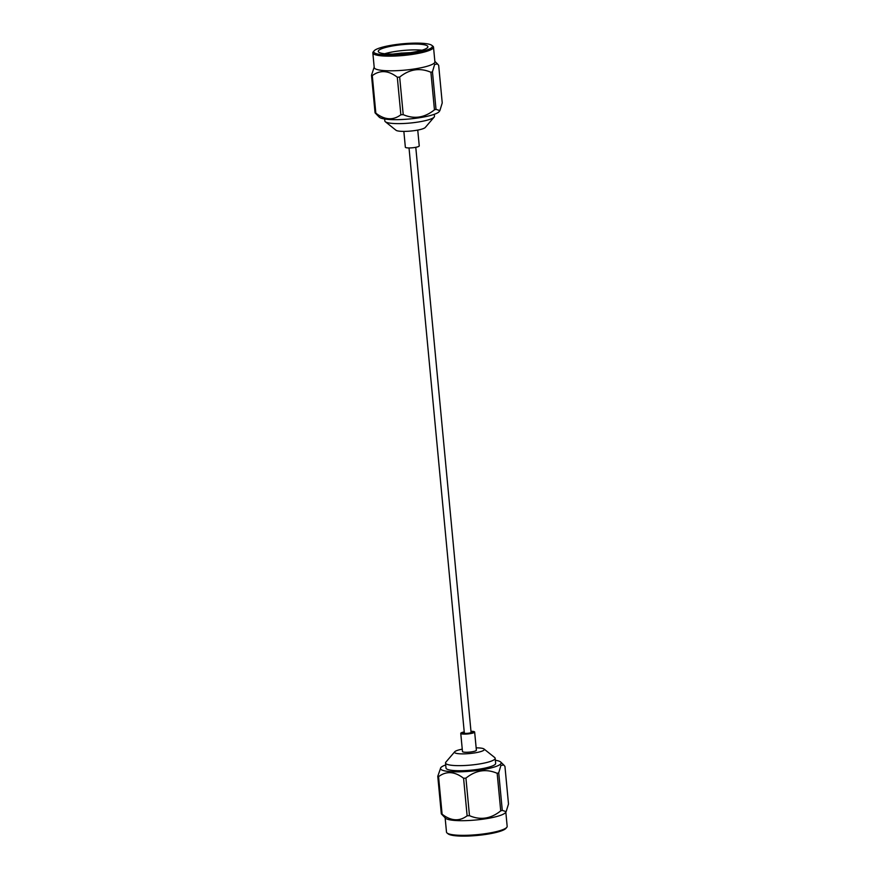 <?xml version="1.0" encoding="UTF-8"?>
<svg xmlns="http://www.w3.org/2000/svg" width="880" height="880" viewBox="0 0 880 880"><rect width="100%" height="100%" fill="white"/><g stroke="black" fill="none" stroke-linecap="round" stroke-linejoin="round"><path stroke-width="1.32" d="M415.778 147.312L471.075 732.38A3.388 0.605 174.6 0 1 467.764 733.304A3.388 0.605 174.6 0 1 464.332 733.018L409.024 147.95M447.084 833.019L448.151 833.877A29.48 5.269 -5.4 0 0 477.411 835.439A29.48 5.269 -5.4 0 0 505.868 828.421L506.759 827.376A30.481 5.445 174.6 0 1 477.345 834.636A30.481 5.445 174.6 0 1 447.084 833.019A30.481 5.445 174.6 0 1 446.49 832.084L445.137 817.85M505.824 812.108L507.166 826.342A30.481 5.445 174.6 0 1 506.759 827.376M506.154 811.646L505.505 812.559A30.481 5.445 174.6 0 1 475.959 819.984A30.481 5.445 174.6 0 1 445.533 818.224L441.32 813.868A35.31 6.314 -5.4 0 0 442.101 814.198C451.022 821.062 459.36 821.601 467.126 815.815A35.31 6.314 -5.4 0 0 469.48 815.672C480.458 820.402 490.875 818.796 500.72 810.865A35.31 6.314 -5.4 0 0 502.282 810.392L506.154 811.646L508.497 803.968L504.944 766.414L503.8 764.995L500.918 765.402L498.729 772.838L502.282 810.392M467.126 815.815L463.584 778.261C454.663 771.386 446.325 770.847 438.559 776.644L442.101 814.198M500.72 810.865L497.167 773.311C486.189 768.57 475.772 770.176 465.927 778.129L469.48 815.672M441.32 813.868L437.767 776.314L440.759 767.723A30.481 5.445 174.6 0 1 445.709 764.94M438.559 776.644A35.31 6.314 174.6 0 1 438.141 776.479A35.31 6.314 174.6 0 1 437.767 776.314M495.352 760.254A30.481 5.445 174.6 0 1 500.731 762.058A30.481 5.445 174.6 0 1 478.401 770.319A30.481 5.445 174.6 0 1 442.156 770.132A30.481 5.445 174.6 0 1 440.759 767.723M463.584 778.261A35.31 6.314 -5.4 0 0 465.927 778.129M497.167 773.311A35.31 6.314 -5.4 0 0 498.729 772.838M445.522 762.982L446.006 768.064A24.937 4.455 -5.4 0 0 471.24 770.154A24.937 4.455 -5.4 0 0 495.649 763.367L495.165 758.285A24.937 4.455 174.6 0 1 470.767 765.072A24.937 4.455 174.6 0 1 445.522 762.982A24.937 4.455 174.6 0 1 445.863 762.135L454.729 751.762A14.96 2.673 -5.4 0 0 469.678 753.533A14.96 2.673 -5.4 0 0 484.022 749.001A14.96 2.673 -5.4 0 0 483.494 748.693A14.96 2.673 -5.4 0 0 476.146 747.857M484.022 749.001L494.681 757.526A24.937 4.455 174.6 0 1 495.165 758.285M462.253 749.166A14.96 2.673 -5.4 0 0 454.729 751.762M464.222 731.929A6.985 1.243 -5.4 0 0 460.757 733.348L462.473 751.52A6.985 1.243 -5.4 0 0 469.535 752.114A6.985 1.243 -5.4 0 0 476.377 750.211L474.65 732.039A6.985 1.243 -5.4 0 0 474.265 731.687A6.985 1.243 -5.4 0 0 470.976 731.291M460.757 733.348A6.985 1.243 -5.4 0 0 467.819 733.942A6.985 1.243 -5.4 0 0 474.65 732.039M471.009 731.632A5.39 0.968 174.6 0 1 472.769 731.918A5.39 0.968 174.6 0 1 472.989 732.369A5.39 0.968 174.6 0 1 467.797 733.656A5.39 0.968 174.6 0 1 462.451 733.37A5.39 0.968 174.6 0 1 464.255 732.27M379.632 52.668A24.937 4.455 174.6 0 1 378.257 51.392A24.937 4.455 174.6 0 1 402.666 44.605A24.937 4.455 174.6 0 1 427.9 46.706A24.937 4.455 174.6 0 1 407.418 53.064A24.937 4.455 174.6 0 1 379.632 52.668M422.004 50.215A24.937 4.455 -5.4 0 0 384.714 53.746M392.854 54.065L401.819 53.031M405.361 53.295L401.764 53.097L410.454 52.646M430.804 44.77A29.48 5.269 174.6 0 1 431.849 45.364A29.48 5.269 174.6 0 1 403.579 54.296A29.48 5.269 174.6 0 1 374.132 50.82A29.48 5.269 174.6 0 1 400.609 44A29.48 5.269 174.6 0 1 430.804 44.77M374.132 50.82L373.241 51.865A30.481 5.445 -5.4 0 0 372.834 52.899A30.481 5.445 -5.4 0 0 403.689 55.451A30.481 5.445 -5.4 0 0 433.51 47.157A30.481 5.445 -5.4 0 0 432.916 46.222L431.849 45.364M372.834 52.899L374.22 67.551A30.481 5.445 -5.4 0 0 405.075 70.103A30.481 5.445 -5.4 0 0 434.896 61.809L433.51 47.157M430.903 72.27A35.31 6.314 174.6 0 0 432.465 71.808L434.632 64.383L437.536 63.965L438.68 65.373L442.233 102.927L439.879 110.616L436.018 109.351A35.31 6.314 174.6 0 1 434.445 109.824L430.903 72.27C419.925 67.54 409.508 69.146 399.663 77.088A35.31 6.314 174.6 0 1 397.309 77.22C388.399 70.356 380.061 69.817 372.284 75.614A35.31 6.314 174.6 0 1 371.503 75.273L374.176 67.133M439.879 110.616L439.241 111.518A30.481 5.445 -5.4 0 1 412.181 118.701A30.481 5.445 -5.4 0 1 380.512 117.942A30.481 5.445 -5.4 0 1 379.269 117.183L375.056 112.827L371.503 75.273M432.465 71.808L436.018 109.351M399.663 77.088L403.216 114.642C414.194 119.372 424.6 117.777 434.445 109.824M372.284 75.614L375.837 113.168C384.758 120.032 393.096 120.571 400.862 114.774L397.309 77.22M375.056 112.827A35.31 6.314 -5.4 0 0 375.43 113.003A35.31 6.314 -5.4 0 0 375.837 113.168M403.216 114.642A35.31 6.314 174.6 0 1 400.862 114.774M384.648 118.987L384.835 120.956A24.937 4.455 -5.4 0 0 385.319 121.715A24.937 4.455 -5.4 0 0 410.08 123.046A24.937 4.455 -5.4 0 0 434.137 117.106A24.937 4.455 -5.4 0 0 434.478 116.259L434.291 114.301M434.137 117.106L425.271 127.479A14.96 2.673 174.6 0 1 410.828 131.043A14.96 2.673 174.6 0 1 395.978 130.24L385.319 121.715M417.747 130.075L419.243 145.893A6.985 1.243 174.6 0 1 412.412 147.785A6.985 1.243 174.6 0 1 405.35 147.202L403.854 131.384M500.731 762.058L503.8 764.995M434.863 61.391L437.536 63.965M401.764 53.097L401.632 53.647"/></g></svg>
